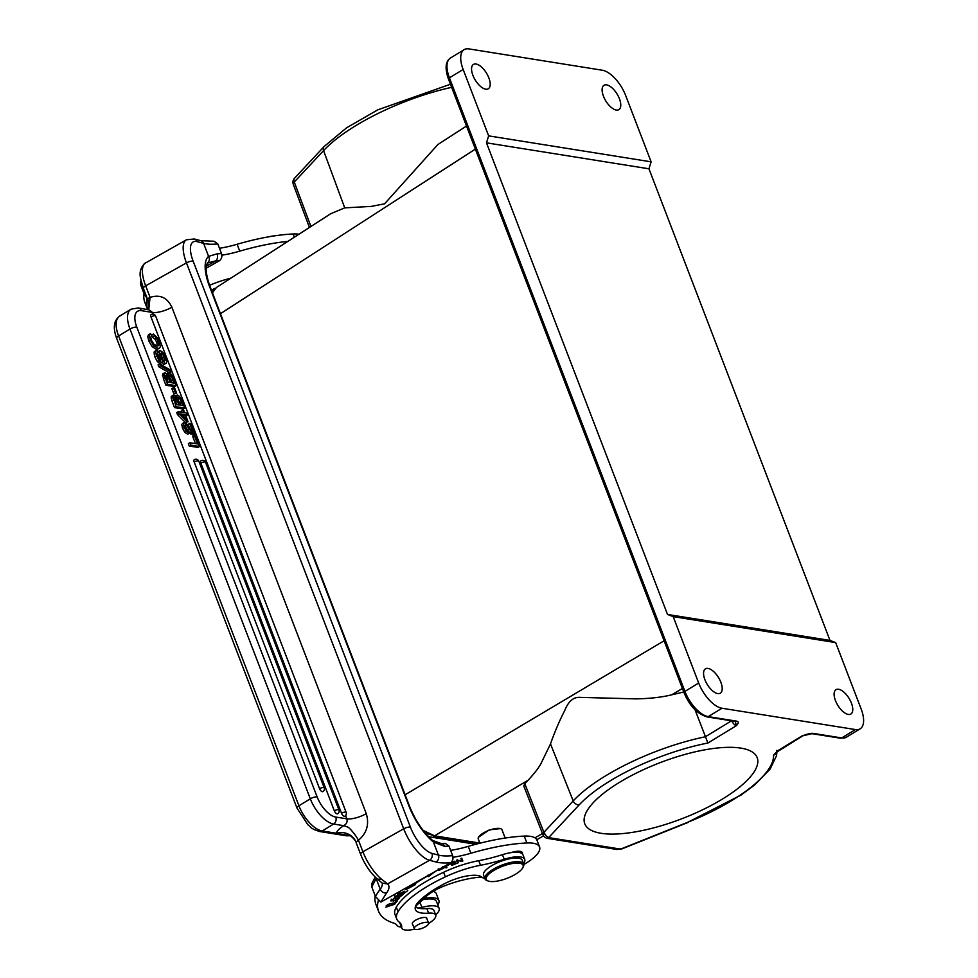 <?xml version="1.0" encoding="UTF-8"?>
<svg xmlns="http://www.w3.org/2000/svg" width="978" height="978" viewBox="0 0 978 978"><rect width="100%" height="100%" fill="white"/><g stroke="black" fill="none" stroke-linecap="round" stroke-linejoin="round"><path stroke-width="1.47" d="M544.893 834.271L543.462 832.84L543.902 832.327L546.237 835.97L548.646 837.608L547.093 838.317L617.008 849.491L621.751 848.965M488.218 881.031L486.995 880.567A20.746 6.76 -21 0 1 484.978 878.855A20.746 6.76 -21 0 1 497.9 866.814A20.746 6.76 -21 0 1 521.005 862.034A20.746 6.76 -21 0 1 523.719 863.977A20.746 6.76 -21 0 1 523.364 866.606L522.765 867.767A19.707 6.418 159 0 0 520.516 863.427A19.707 6.418 159 0 0 495.601 869.454A19.707 6.418 159 0 0 488.218 881.031A19.707 6.418 159 0 0 488.89 881.239A19.707 6.418 159 0 0 507.68 878.061A19.707 6.418 159 0 0 522.765 867.767M484.978 878.855L483.572 875.188A20.746 6.76 -21 0 1 496.494 863.146A20.746 6.76 -21 0 1 519.587 858.378A20.746 6.76 -21 0 1 522.313 860.31L523.719 863.977M427.252 925.494A7.653 2.494 -21 0 1 419.635 929.076A7.653 2.494 -21 0 1 414.281 928.648A7.653 2.494 -21 0 1 415.601 926.313A7.653 2.494 -21 0 1 423.217 922.731A7.653 2.494 -21 0 1 428.572 923.159A7.653 2.494 -21 0 1 427.252 925.494M426.885 918.782A7.775 2.531 159 0 0 426.848 918.305A7.775 2.531 159 0 0 415.711 920.115A7.775 2.531 159 0 0 412.313 923.892A7.775 2.531 159 0 0 412.606 924.271M484.819 878.44A23.338 7.604 -21 0 1 481.885 877.168A28.533 9.291 159 0 0 443.963 883.978A63.081 20.538 159 0 0 439.55 886.386A63.081 20.538 159 0 0 419.293 900.995A33.717 10.978 159 0 0 415.405 909.516A33.717 10.978 159 0 0 428.621 913.146A18.154 5.917 -21 0 1 435.736 915.102A18.154 5.917 -21 0 1 428.621 923.415M414.672 929.1A18.154 5.917 -21 0 1 401.836 928.122A18.154 5.917 -21 0 1 401.701 927.254A51.871 16.895 159 0 0 401.335 924.772A51.871 16.895 159 0 0 399.048 921.924A51.871 16.895 -21 0 1 396.75 919.063A51.871 16.895 -21 0 1 398.058 911.716A80.196 26.113 -21 0 1 431.041 884.234A80.196 26.113 -21 0 1 445.357 876.85A51.871 16.895 -21 0 1 480.516 865.273A77.812 25.342 159 0 0 504.22 859.259A23.338 7.604 -21 0 1 524.734 859.381A23.338 7.604 -21 0 1 523.56 863.562M514.905 851.606L513.853 852.29M524.734 859.381L522.973 854.809A23.338 7.604 159 0 0 522.35 853.855A12.971 4.218 159 0 0 522.362 852.682A12.971 4.218 159 0 0 510.834 852.657A23.338 7.604 159 0 0 502.46 854.674A77.812 25.342 -21 0 1 478.755 860.689A51.871 16.895 -21 0 0 443.596 872.266A80.196 26.113 159 0 0 396.298 907.144A51.871 16.895 -21 0 0 394.99 914.479L396.75 919.063M522.35 853.855A23.338 7.604 159 0 0 510.834 852.657M479.905 843.207L478.254 838.88A12.714 4.144 -21 0 1 478.462 837.266A12.714 4.144 -21 0 1 488.193 830.628A12.714 4.144 -21 0 1 500.308 828.586A12.714 4.144 -21 0 1 500.736 828.721A12.714 4.144 -21 0 1 501.983 829.772L505.149 838.048M423.975 898.501A25.416 8.276 -21 0 1 438.914 900.542L436.286 893.672A25.416 8.276 159 0 0 433.193 891.361M438.914 900.542A25.416 8.276 -21 0 1 437.802 904.87M481.799 877.083A53.069 17.286 159 0 0 446.481 885.09A28.533 9.291 159 0 0 434.745 890.469A28.533 9.291 159 0 0 425.919 896.679L417.044 904.968A7.775 2.531 159 0 0 416.005 907.058A7.775 2.531 159 0 0 416.347 907.486L417.227 907.841A7.775 2.531 159 0 0 421.885 907.388A22.824 7.433 -21 0 1 436.139 906.203A22.824 7.433 -21 0 1 439.134 908.342A22.824 7.433 -21 0 1 435.65 914.895M401.469 927.168A22.824 7.433 -21 0 1 396.701 925.066A25.941 8.447 159 0 0 394.293 923.305A134.866 43.924 -21 0 1 378.559 911.264A134.866 43.924 -21 0 1 378.303 900.567M422.667 899.723A22.824 7.433 -21 0 1 436.494 901.471L439.134 908.342M452.985 857.278A57.066 18.582 159 0 0 470.87 853.256A119.304 38.851 -21 0 1 526.885 842.963A36.308 11.822 -21 0 1 539.563 846.96L536.922 840.102A36.308 11.822 159 0 0 525.357 836.056A36.308 11.822 159 0 0 524.257 836.092A119.304 38.851 159 0 0 468.23 846.386A57.066 18.582 -21 0 1 450.613 850.371M268.974 236.762A19.707 6.418 -21 0 1 274.61 235.857M221.859 255.172A57.066 18.582 159 0 0 239.744 251.15A119.304 38.851 -21 0 1 287.801 241.419M298.999 234.194A36.308 11.822 159 0 0 294.231 233.95A36.308 11.822 159 0 0 293.131 233.986A119.304 38.851 159 0 0 237.104 244.28A57.066 18.582 -21 0 1 219.488 248.265M230.955 278.131A53.069 17.286 159 0 0 215.368 282.984A28.533 9.291 159 0 0 209.598 285.344M148.656 300.857L147.751 299.451A15.562 14.401 -168.1 0 1 148.387 307.141L147.641 309.427M147.776 299.855L147.751 299.451A5.183 1.687 159 0 1 150.062 297.288L148.742 309.598M338.975 810.004A3.117 3.117 0 0 1 337.691 813.769A3.117 1.443 58.6 0 1 334.329 810.835A3.117 1.015 -21 0 1 338.425 809.674A3.117 1.015 -21 0 1 338.975 809.992L205.502 462.276A3.117 1.015 159 0 0 204.952 461.958A3.117 1.015 159 0 0 200.857 463.12A3.117 1.443 58.6 0 1 200.967 460.736A3.117 3.117 0 0 1 205.502 462.276M334.329 810.835L200.857 463.12M319.574 788.696A3.117 1.443 58.6 0 0 322.923 791.63A3.117 3.117 0 0 0 324.219 787.865A3.117 1.015 -21 0 0 323.669 787.534A3.117 1.015 -21 0 0 319.574 788.696L194.182 462.044A3.117 1.443 58.6 0 1 194.304 459.672A3.117 3.117 0 0 1 198.827 461.213A3.117 1.015 159 0 0 198.277 460.895A3.117 1.015 159 0 0 194.182 462.044M157.849 348.29L153.668 345.699L150.306 339.977L149.304 335.368M149.047 334.562L147.727 336.322L150.612 333.608L151.517 335.955L150.771 337.349L151.419 340.173L153.815 344.146L156.859 345.943L158.839 344.989L158.326 341.408L153.326 334.048L157.751 338.156L159.414 341.518L160.343 346.823L159.438 348.095L156.284 349.244L157.874 349.048M158.191 345.784L158.839 344.989L157.25 345.992L156.761 342.361L158.326 341.408M148.436 334.745L150.612 333.608M147.727 336.322L148.729 340.931L152.103 346.652L156.284 349.244M150.306 339.977L148.742 340.931M153.668 345.699L152.103 346.652M154.218 336.383L152.641 337.337L151.749 335.002L153.326 334.048M156.651 338.351L155.074 339.305L156.761 342.361M152.641 337.337L155.074 339.317M161.627 357.239L162.421 361.946L161.431 362.459L158.901 360.589L155.6 353.058L155.673 351.053L156.981 350.368L157.886 352.716L156.981 353.681L157.641 356.371L160.392 360.1L159.341 351.078L160.343 350.564L162.935 352.532L165.441 357.239M158.766 351.53L160.343 350.564M156.309 353.669L157.886 352.716L156.981 353.681M155.404 351.322L156.981 350.368M162.421 361.946L160.857 362.899M160.82 353.694L161.663 357.251M165.111 360.173L162.874 354.207L161.37 352.936L160.832 353.706M165.453 357.251C167.152 361.664 166.981 363.779 164.964 363.584L164.059 361.249L165.123 360.185L162.519 362.19M163.387 364.537L165.979 363.413L163.387 364.537L162.495 362.202L165.123 360.185M157.776 352.031L157.654 352.85M159.206 351.884L157.641 352.838L158.546 356.884M160.942 359.598L159.365 360.564M160.086 355.919L158.522 356.872L159.133 359.171M154.096 352.007L154.94 357.104L157.336 361.542L159.866 363.413M156.504 356.139L154.94 357.104M158.901 360.589L157.336 361.554M162.874 354.207L161.297 355.161L163.534 361.126M164.365 357.129L162.8 358.082M169.585 372.875L171.101 371.946L170.331 369.953L159.646 363.84L160.416 365.845L158.839 366.799L169.108 372.667M171.101 371.946L160.416 365.845M159.646 363.84L158.069 364.794L158.839 366.799M168.167 382.19L167.042 379.268L168.607 378.303L167.923 376.726L166.211 375.087L164.646 376.053M168.619 378.303L170.233 382.52L167.703 382.117L165.514 375.638M165.685 376.701L166.37 377.679L167.935 376.726M166.358 377.679L167.042 379.268M172.128 382.826L171.187 380.393M169.585 376.982L171.174 380.393L172.751 379.44L174.182 383.156L171.346 382.704L169.072 376.493L169.707 374.941L169.06 375.307M168.13 375.882L169.573 376.995L171.15 376.029L169.707 374.929L168.143 375.907M172.751 379.44L171.162 376.029M173.473 378.584L176.199 385.674L167.495 384.281L164.035 374.635L165.172 372.74L167.8 375.259M171.138 374.171L173.448 378.572M167.825 375.259L168.839 372.606L171.126 374.183M166.529 373.669L168.839 372.606M163.595 373.706L165.172 372.74M167.495 384.281L165.918 385.234L174.622 386.628L176.199 385.674M162.666 374.134L163.485 378.865M164.035 374.635L162.47 375.589M165.037 377.899L163.473 378.865L165.918 385.234M174.573 387.826L176.651 393.242L175.502 393.058L173.424 387.643L174.573 387.826M175.502 393.058L173.925 394.024L176.651 393.242M173.424 387.643L171.847 388.608L173.925 394.024M176.761 404.586L175.637 401.652L177.214 400.699L178.827 404.916L176.297 404.513L174.108 398.034M174.28 399.097L174.964 400.075L176.529 399.11L174.805 397.484L173.24 398.437M177.214 400.699L176.517 399.122M174.952 400.075L175.637 401.652M180.722 405.222L179.781 402.789L181.346 401.836L182.776 405.552L179.94 405.1L177.666 398.877L178.314 397.337L177.654 397.704M178.167 399.379L179.744 398.425L178.302 397.325L176.737 398.291L179.769 402.789M181.346 401.836L179.756 398.413M182.067 400.968L184.793 408.07L176.089 406.677L172.825 395.564L173.766 395.136L176.395 397.655L177.446 395.002L179.72 396.579L182.042 400.968M175.123 396.053L177.446 395.002M172.189 396.09L173.766 395.136M176.089 406.677L174.512 407.63L183.216 409.024L184.793 408.07M171.26 396.53L172.079 401.249L173.632 400.295M172.629 397.019L171.064 397.985M174.512 407.63L172.067 401.249M183.241 416.445L182.862 415.467L184.426 414.513L186.358 419.525L180.661 413.914L184.426 414.513M182.128 415.344L182.862 415.467M185.38 414.66L188.094 421.738L187.018 421.567L179.035 413.645L178.289 411.689L183.681 412.557L182.764 410.173L183.705 410.32L184.622 412.704L186.7 413.034L187.446 414.99L185.38 414.66M179.035 413.645L177.47 414.611L185.453 422.52L188.094 421.738M185.881 415.956L187.446 414.99M182.764 410.173L181.199 411.127L181.615 412.227M178.289 411.689L176.725 412.643L177.47 414.611M187.018 421.567L185.453 422.52M188.473 431.078L189.316 433.266L186.431 431.469L184.145 427.41L183.375 423.731L184.671 422.582L186.664 423.829L191.651 430.882M183.106 423.535L184.671 422.582M191.664 430.87L192.996 432.044L189.683 423.425L190.747 423.596L194.952 434.55L193.387 435.516L188.607 431.42M194.964 434.562L192.263 433.022L190.686 433.987M192.25 433.046L189.047 428.731L187.483 429.684L188.375 431.09M189.023 428.731L186.786 425.552L185.539 424.77L184.769 425.43L186.602 429.953L188.485 431.09M186.786 425.552L185.221 426.506L183.962 425.723L185.539 424.77L184.769 425.43M185.221 426.506L187.458 429.697M189.683 423.425L188.118 424.391L189.292 427.423M181.798 424.696L182.58 428.376L184.866 432.41L187.739 434.195M184.145 427.41L182.58 428.376M186.431 431.469L184.854 432.423M189.316 433.266L187.752 434.22M195.49 435.931L199.536 446.481L190.832 445.088L189.94 442.753L197.532 443.963L194.377 435.748L195.49 435.931M190.832 445.088L189.267 446.054L197.972 447.435L199.536 446.481M194.377 435.748L192.8 436.714L195.466 443.633M189.94 442.753L188.363 443.706L189.267 446.054M214.084 241.273L217.825 243.938A49.279 16.051 -21 0 1 203.595 243.363A5.183 4.474 -75.3 0 0 200.759 240.686L213.999 241.236M207.801 262.642A5.183 4.768 -129.9 0 0 208.583 256.358L217.116 253.84A5.183 3.582 88.2 0 1 215.747 260.857L207.091 263.143M217.116 253.84A49.279 16.051 159 0 0 221.517 253.546C222.299 256.493 221.676 258.84 219.634 260.613L206.187 268.204M147.287 298.559L144.353 294.451A141.614 46.125 -21 0 1 144.732 293.767A5.183 4.572 29.2 0 0 146.272 295.931M144.732 293.767L145.16 293.033M144.353 294.451L140.661 284.83L140.551 281.737M221.517 253.546L217.825 243.938M445.21 843.378L448.951 846.043A49.279 16.051 -21 0 1 444.55 846.325L433.425 842.07L438.413 855.078L431.934 853.378A25.941 10.11 -119.4 0 1 410.405 827.131L193.167 261.199A25.941 10.11 -119.4 0 1 197.128 241.652L203.595 243.363L208.583 256.358A41.504 16.174 60.6 0 0 209.524 286.493A5.183 1.687 -21 0 1 210.209 286.982C205.038 272.874 206.028 266.273 206.651 264.781L207.874 262.593M444.55 846.325A5.183 3.582 -91.8 0 0 441.322 843.574M372.422 882.633L372.166 886.251L376.151 878.55L380.246 889.222A34.756 11.32 159 0 0 382.141 883.036M356.151 842.669L360.613 854.295A5.183 1.687 -21 0 1 362.911 851.765L358.51 840.322A5.183 1.687 -21 0 0 356.31 842.18A5.183 1.687 -21 0 0 356.2 842.486A15.562 14.401 11.9 0 0 336.334 833.232L350.234 835.713M349.953 835.554L341.982 834.735M345.613 815.579L346.872 818.843A15.562 5.073 -21 0 0 366.285 813.672C369.415 824.307 366.836 833.134 358.535 840.163L358.51 840.322C357.655 838.232 349.99 827.339 347.129 826.838L343.694 825.713A20.746 6.76 159 0 0 336.799 832.009A20.746 6.76 159 0 0 336.334 833.232L322.227 830.982L333.596 824.038A5.183 4.279 -80.9 0 0 335.772 817.07L346.872 818.843C347.642 821.801 346.591 824.075 343.718 825.664L333.596 824.038A25.941 12.017 58.6 0 1 310.307 798.83A5.183 1.687 -21 0 1 317.129 796.899A20.746 9.621 -121.4 0 0 335.772 817.07M366.285 813.672L171.896 307.263C167.226 297.532 159.976 294.231 150.172 297.373M171.896 307.263A15.562 5.073 -21 0 1 152.482 312.434L148.937 309.708M151.003 316.921A3.117 1.015 159 0 1 155.099 315.772A3.117 1.015 159 0 1 155.649 316.09A3.117 3.117 0 0 0 151.113 314.549A3.117 1.443 58.6 0 0 151.003 316.921L341.518 813.256A3.117 1.443 58.6 0 0 344.879 816.19A3.117 3.117 0 0 0 346.175 812.425A3.117 1.015 -21 0 0 345.625 812.095A3.117 1.015 -21 0 0 341.518 813.256M347.801 835.762L349.916 835.53M144.426 263.608L186.48 239.769A31.125 12.127 60.6 0 0 186.456 262.874L145.673 285.845L150.062 297.288M147.531 309.415A134.866 43.924 -21 0 1 147.433 309.158A134.866 43.924 -21 0 1 147.177 298.461M144.072 293.73A134.866 43.924 159 0 0 144.793 302.288L147.433 309.158M448.951 846.043L452.643 855.652C453.425 858.586 452.802 860.946 450.76 862.718M372.166 886.251A141.614 46.125 159 0 0 371.787 886.936L371.677 883.843M371.787 886.936L375.479 896.557A141.614 46.125 -21 0 1 380.246 889.222A5.183 4.34 37.2 0 0 386.579 892.89A39.939 13.007 159 0 0 387.557 883.941L381.432 879.112L377.642 879.198L382.276 883.158L387.557 883.929L429.538 860.298A31.125 12.127 60.6 0 1 403.694 828.806L186.456 262.874A5.183 1.687 159 0 1 193.167 261.199M375.479 896.557L380.87 902.083L386.579 892.89M380.882 902.083L450.772 862.73A54.462 17.738 159 0 1 444.489 862.987A54.462 17.738 159 0 1 436.005 861.997L429.538 860.298A5.183 4.474 104.7 0 0 431.934 853.378M375.197 895.836A134.866 43.924 159 0 0 375.919 904.393L378.559 911.264M539.563 846.96A36.308 11.822 -21 0 1 523.853 864.479M415.32 906.924A33.717 10.978 159 0 0 416.347 907.486M417.227 907.841A33.717 10.978 159 0 0 426.86 908.574L428.621 913.146M401.701 927.254L399.953 922.682A18.154 5.917 159 0 0 400.075 923.538L401.836 928.122M435.736 915.102L433.975 910.53A18.154 5.917 159 0 0 426.86 908.574M450.992 862.547L454.978 861.178L451.237 862.339M450.161 863.073L451.799 865.408L456.702 863.378L452.459 864.748L451.848 863.88L455.491 862.364L451.64 863.574L451.09 862.792M451.799 865.408L450.467 862.889M398.339 894.54L398.865 895.909L402.092 894.956L401.86 894.21M402.056 894.968L398.865 896.716M398.877 896.704L400.051 896.789L403.095 894.479L398.009 895.909C394.537 897.217 394.55 896.973 398.022 895.163L394.305 897.144L398.865 895.909M399.525 895.42L400.051 896.789M397.887 894.797L398.022 895.163C394.55 896.973 394.537 897.217 398.009 895.909M391.188 899.137L391.909 900.714C392.312 899.161 394.44 898.33 398.278 898.22L397.997 897.046M398.046 897.621L398.278 898.22C398.865 899.039 397.484 899.858 394.122 900.665L391.872 900.689M395.833 900.628L399.513 898.036L394.366 898.305L390.711 900.885L395.833 900.628L395.295 899.259M442.349 867.462L443.217 868.574L438.645 869.772L438.254 868.843M437.667 870.102L438.914 870.506L444.171 867.755L443.132 867.034M392.985 903.049L393.731 904.589L386.787 906.826L389.22 904.772L385.821 907.193L394.745 904.185L392.691 903.929L392.129 904.442L393.523 904.418M447.252 864.479C449.293 864.344 448.768 864.98 445.65 866.361L445.149 865.897M447.851 864.369L448.486 864.638L447.961 863.268M445.858 866.422L444.941 866.007M444.367 866.337L446.066 867.938L445.54 866.569M446.066 867.938L446.922 867.559L445.931 866.63L449.391 864.307L448.706 863.892M395.674 902.926L397.349 900.775L396.383 900.958L395.063 902.67L387.484 904.54L395.674 902.926L395.405 902.229M404.33 892.975L407.765 890.713L404.256 893.048L401.824 893.22L404.232 891.178L400.992 893.281L398.804 893.44L400.54 891.325L397.386 893.99L404.513 893.476M413.498 883.99L408.205 886.789M408.364 886.606L405.833 889.699L415.344 884.662L413.731 884.589A87.409 28.472 -21 0 1 427.154 876.264L427.08 876.068M413.413 883.757L413.731 884.589M427.851 875.212L428.388 876.581L427.154 876.264M428.388 876.581L435.638 871.227M462.288 859.638L461.445 859.968M461.738 860.726L460.882 858.501L461.738 860.726L456.457 860.2L457.57 863.036L458.413 862.706L457.545 860.481L461.922 861.361L461.665 860.713M457.875 861.337L457.044 861.655L456.469 860.2M461.922 861.361L462.826 861.007L461.714 858.183L460.87 858.501M457.044 861.655L457.57 863.036M457.313 859.87L457.545 860.481M500.418 828.61L489.342 829.845L478.462 837.266M776.715 751.996A5.183 4.878 176.4 0 1 773.5 755.224L777.461 750.908L801.764 736.092C807.412 733.916 811.251 733.023 813.268 733.402L841.703 737.938L855.432 729.564L721.972 708.243A25.941 12.017 -121.4 0 1 698.683 683.023L673.194 616.629L667.509 614.453L486.482 142.837L488.645 135.869L463.156 69.475A25.941 12.017 -121.4 0 1 464.159 49.646A25.941 12.017 -121.4 0 1 468.878 48.9L602.338 70.233A25.941 12.017 -121.4 0 1 625.639 95.441L651.116 161.835L488.645 135.869M616.947 849.479L622.485 848.439M542.949 834.662L543.462 832.84M547.093 838.317L546.726 838.244C544.942 837.523 543.682 836.337 542.937 834.686L523.792 786.019L524.77 783.659L528.157 780.187C533.854 774.026 537.998 768.757 540.577 764.38L550.504 743.916C554.416 732.461 560.541 718.378 564.612 710.872C568.279 701.373 573.438 696.874 580.125 697.375L635.883 698.879C649.893 698.622 661.849 697.253 671.752 694.808L682.399 688.475M683.756 691.984L671.752 694.808M695.016 709.735L707.913 743.023L736.397 725.652L735.26 721.409M735.04 720.994L735.383 721.434A2.592 2.139 -80.9 0 0 736.666 721.153C738.818 721.532 738.72 723.023 736.397 725.652A5.183 2.408 58.6 0 1 731.85 720.859M619.416 98.741A14.267 6.614 58.6 0 0 604.001 85.294A14.267 6.614 58.6 0 0 603.45 96.199A14.267 6.614 58.6 0 0 618.866 109.646A14.267 6.614 58.6 0 0 619.416 98.741M472.9 75.33A14.267 6.614 58.6 0 0 488.303 88.778A14.267 6.614 58.6 0 0 488.853 77.873A14.267 6.614 58.6 0 0 473.45 64.426A14.267 6.614 58.6 0 0 472.9 75.33M704.906 679.722A14.267 6.614 58.6 0 0 720.309 693.182A14.267 6.614 58.6 0 0 720.859 682.277A14.267 6.614 58.6 0 0 705.456 668.818A14.267 6.614 58.6 0 0 704.906 679.722M851.422 703.133A14.267 6.614 58.6 0 0 836.007 689.686A14.267 6.614 58.6 0 0 835.456 700.59A14.267 6.614 58.6 0 0 850.86 714.038A14.267 6.614 58.6 0 0 851.422 703.133M846.41 737.192L840.408 738.219A2.592 2.139 99.1 0 0 841.703 737.938A25.941 12.017 -121.4 0 0 846.41 737.192L860.151 728.818A25.941 12.017 -121.4 0 0 861.153 708.989L835.664 642.595L829.992 640.419L648.952 168.803L651.116 161.835M648.952 168.803L486.482 142.837M829.992 640.419L667.509 614.453M835.664 642.595L673.194 616.629M860.151 728.818A25.941 12.017 -121.4 0 1 855.432 729.564M216.321 287.63L212.446 292.813M423.132 830.408L434.574 835.835L425.234 833.011M211.615 290.649A36.308 16.822 -121.4 0 1 213.436 289.121A36.308 16.822 -121.4 0 1 215.392 288.265M475.834 844.259L430.772 837.058A36.308 16.822 -121.4 0 1 428.34 836.471M722.62 798.953A92.335 30.073 159 0 0 757.168 757.62A92.335 30.073 159 0 0 619.331 782.449A92.335 30.073 159 0 0 584.771 823.794A92.335 30.073 159 0 0 722.62 798.953M776.923 750.322L776.495 752.229L802.706 735.945A5.183 2.408 58.6 0 1 801.764 736.092L804.564 735.053M451.64 87.323A114.194 37.188 159 0 0 323.559 150.624A5.183 4.083 -137 0 1 324.158 146.48L294.121 178.681L293.327 184.402L309.439 227.458M310.931 226.493L294.268 182.018L323.559 150.624L344.733 207.862L330.698 213.73L216.37 287.544M344.733 207.862L371.151 206.419L384.562 203.827L437.875 144.536M515.492 851.508L515.761 852.205M419.929 902.278L421.885 907.388M468.23 846.386L470.87 853.256M239.744 251.15L237.104 244.28M294.354 237.189L293.131 233.986M155.6 353.058L154.035 354.012M206.37 266.138L215.747 260.857A54.462 17.738 159 0 0 219.647 260.625M140.661 284.83A141.614 46.125 -21 0 1 141.639 283.107M209.524 286.493L408.841 805.725A41.504 16.174 60.6 0 0 433.425 842.07A5.183 3.35 -50.3 0 0 432.569 840.432L441.261 843.574L445.124 843.342M408.841 805.725A5.183 1.687 -21 0 1 409.513 806.202C415.454 820.762 423.144 832.168 432.569 840.432M410.405 827.131A5.183 1.687 159 0 0 403.694 828.806L362.911 851.765A31.125 12.127 60.6 0 0 381.432 879.1M296.982 808.085L307.923 824.821C311.395 827.217 309.488 828.207 319.647 831.52A5.183 4.279 -80.9 0 0 322.227 830.982A25.941 12.017 58.6 0 1 298.926 805.762L118.595 335.992A5.183 1.687 -21 0 0 116.651 338.315L296.982 808.085A5.183 1.687 -21 0 1 298.926 805.762L310.307 798.83L129.976 329.048A5.183 1.687 -21 0 1 136.798 327.117L317.129 796.899M116.651 338.315C112.812 327.948 113.79 320.564 119.597 316.163A25.941 12.017 58.6 0 0 118.595 335.992L129.976 329.048A25.941 12.017 58.6 0 1 130.979 309.219L138.277 307.936A5.183 4.279 99.1 0 1 141.382 310.662A20.746 9.621 -121.4 0 0 136.798 327.117M197.128 241.652A5.183 4.474 -75.3 0 0 194.28 238.987L200.759 240.686M153.13 314.109L152.482 312.434L141.382 310.662M319.647 831.52L346.432 835.799A5.183 4.279 -80.9 0 0 347.728 835.774M145.013 263.204A31.125 12.127 60.6 0 0 145.673 285.845A5.183 1.687 159 0 0 143.375 288.363L147.837 300.001M452.643 855.652A49.279 16.051 -21 0 1 446.09 855.97A49.279 16.051 -21 0 1 438.413 855.078A5.183 4.474 104.7 0 1 436.005 861.997M524.257 836.092L526.885 842.963M504.22 859.259L502.46 854.674M480.516 865.273L478.755 860.689M445.357 876.85L443.596 872.266M398.058 911.716L396.298 907.144M399.904 895.225L399.379 893.843M393.144 899.772L393.669 901.154M438.914 870.506L438.389 869.124M773.5 755.224A109.01 35.501 -21 0 1 688.023 822.156L620.614 849.112L548.646 837.608L579.282 804.772A5.183 4.083 -137 0 1 573.194 800.933A114.194 37.188 -21 0 1 605.37 775.982A114.194 37.188 -21 0 1 705.407 736.752L731.532 720.81M776.96 751.776L776.508 755.725L770.114 769.063L754.796 784.845L741.128 795.016L688.023 822.156M778.402 750.762A5.183 2.408 -121.4 0 1 777.461 750.908M550.504 743.916L573.194 800.933L543.902 832.327L524.77 783.659M579.282 804.772A109.01 35.501 -21 0 1 707.913 743.023M736.666 721.153L708.243 716.617A2.592 2.139 99.1 0 1 706.947 716.886C696.996 713.708 689.343 705.59 683.977 692.558L448.45 79.01C444.794 68.411 445.455 61.418 450.43 58.032L464.159 49.646M721.972 708.243L708.243 716.617A25.941 12.017 -121.4 0 1 684.942 691.397A2.592 0.844 159 0 0 683.977 692.558M698.683 683.023L684.942 691.397L449.428 77.849A2.592 0.844 159 0 0 448.45 79.01M463.156 69.475L449.428 77.849A25.941 12.017 -121.4 0 1 450.43 58.032M528.157 780.187L434.574 835.835L479.856 843.073M430.772 837.058L429.623 837.755M813.268 733.402A2.592 2.139 99.1 0 1 811.985 733.671L803.134 735.725M664.099 640.773L405.124 794.759M220.453 313.681L475.357 149.096M542.472 833.513L534.942 837.84M414.281 928.648L412.276 923.415M428.572 923.159L426.555 917.926M147.812 299.953L148.387 307.141M198.827 461.213L324.219 787.865M159.451 348.107L157.874 349.06M159.683 350.662L158.118 351.615M156.138 350.527L154.573 351.481M162.079 362.373L160.514 363.327M164.536 372.85L162.959 373.804M173.13 395.234L171.553 396.2M183.888 422.679L182.324 423.645M210.209 286.982L409.513 806.202M371.603 883.978L375.21 877.083M360.613 854.295C364.77 864.674 370.43 872.987 377.594 879.222M347.777 834.674L349.501 835.322C348.877 834.1 356.408 840.554 356.163 842.718M186.48 239.769L194.28 238.987M138.277 307.936L148.424 309.769M155.649 316.09L346.175 812.425M119.597 316.163L130.979 309.219M346.432 835.799L349.733 835.762M144.389 263.632C137.152 272.153 140.661 278.363 143.375 288.363M144.414 263.595L145.649 262.764M141.064 280.772L140.477 281.884M394.757 895.42L395.283 896.789M443.266 868.097L442.741 866.728M393.731 904.589L393.205 903.22M386.787 906.826L386.261 905.457M735.383 721.434L706.947 716.886M212.263 292.349L216.419 287.52M479.134 843.403L433.327 836.08M213.436 289.121L211.48 290.307M621.702 848.977L688.194 822.388M840.408 738.219L811.985 733.671M294.231 178.546L294.06 178.742C292.887 180.441 292.63 182.324 293.314 184.414M450.455 84.23L377.777 109.842L346.664 127.763L324.158 146.48M536.775 839.747L543.536 835.848M437.875 144.524L466.506 126.04"/></g></svg>
